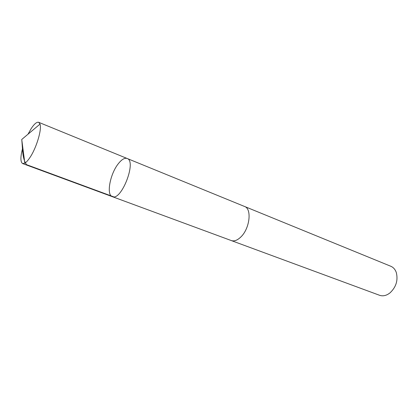 <?xml version="1.0" encoding="UTF-8"?>
<svg xmlns="http://www.w3.org/2000/svg" width="418" height="418" viewBox="0 0 418 418"><rect width="100%" height="100%" fill="white"/><g stroke="black" fill="none" stroke-linecap="round" stroke-linejoin="round"><path stroke-width="0.63" d="M244.258 206.361L244.54 206.466C252.075 208.744 249.812 228.594 240.82 237.006C237.367 240.334 234.19 241.515 231.285 240.559L112.317 196.659C121.309 201.288 136.916 161.144 127.156 158.485C124.663 157.675 121.722 159.415 118.336 163.694C110.101 173.851 106.099 194.95 112.317 196.659C121.309 201.288 136.916 161.144 127.156 158.485L38.691 122.312L40.018 124.099C42.025 129.355 36.376 148.16 29.861 157.643C27.996 160.423 26.324 162.262 24.834 163.156L22.645 163.574C20.289 162.032 20.341 156.708 22.802 147.601M28.016 134.194L31.099 128.728C34.26 123.906 36.789 121.769 38.691 122.312M127.156 158.485L244.535 206.471C252.08 208.739 249.818 228.599 240.825 237.011C237.367 240.34 234.184 241.526 231.279 240.564L231.002 240.454M244.54 206.466L390.804 266.261C393.359 267.342 395.193 269.422 396.295 272.494C398.239 280.394 396.076 287.25 389.795 293.06L387.784 294.382C384.894 295.902 382.146 296.2 379.528 295.27L231.279 240.564M113.686 196.847L26.512 164.655C22.081 158.406 22.703 148.359 21.741 139.476L24.834 163.156M112.317 196.659L22.645 163.574M21.741 139.476L40.018 124.099"/></g></svg>
